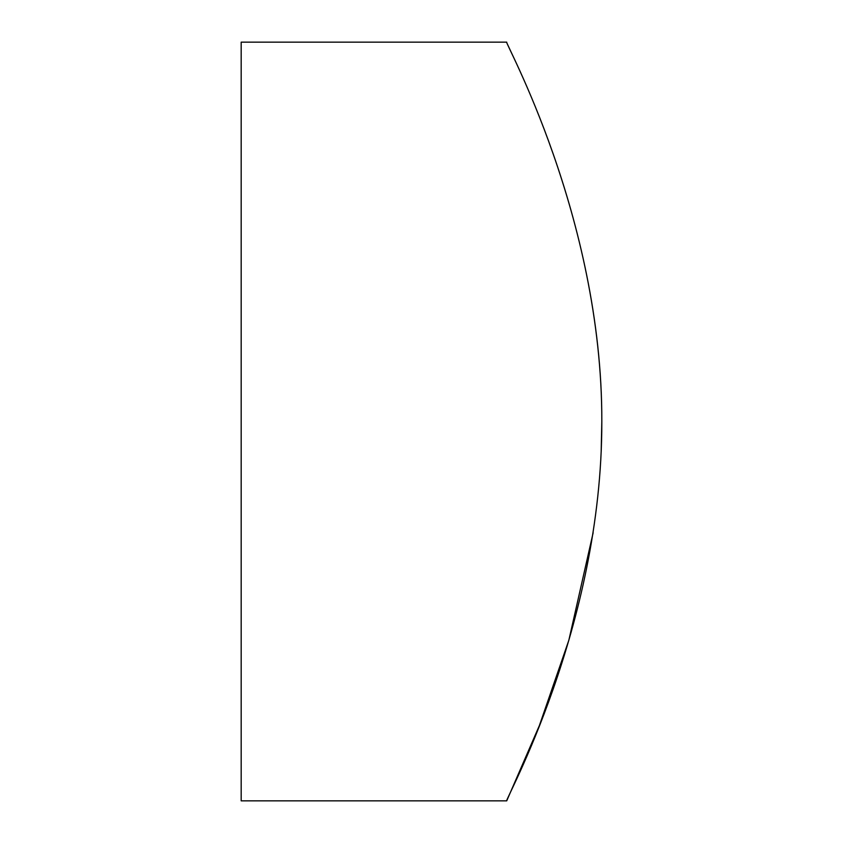 <?xml version="1.0" encoding="UTF-8"?>
<svg xmlns="http://www.w3.org/2000/svg" width="843" height="843" viewBox="0 0 843 843"><rect width="100%" height="100%" fill="white"/><g stroke="black" fill="none" stroke-linecap="round" stroke-linejoin="round"><path stroke-width="1.26" d="M601.175 451.648L601.818 421.5C602.197 215.207 503.187 40 506.727 42.15C503.123 39.621 602.418 216.208 601.818 421.5C602.197 627.793 503.187 803 506.727 800.85L539.415 725.475L568.846 640.248L593.135 532.787M506.727 42.15L241.182 42.15L241.182 800.85L506.727 800.85"/></g></svg>
